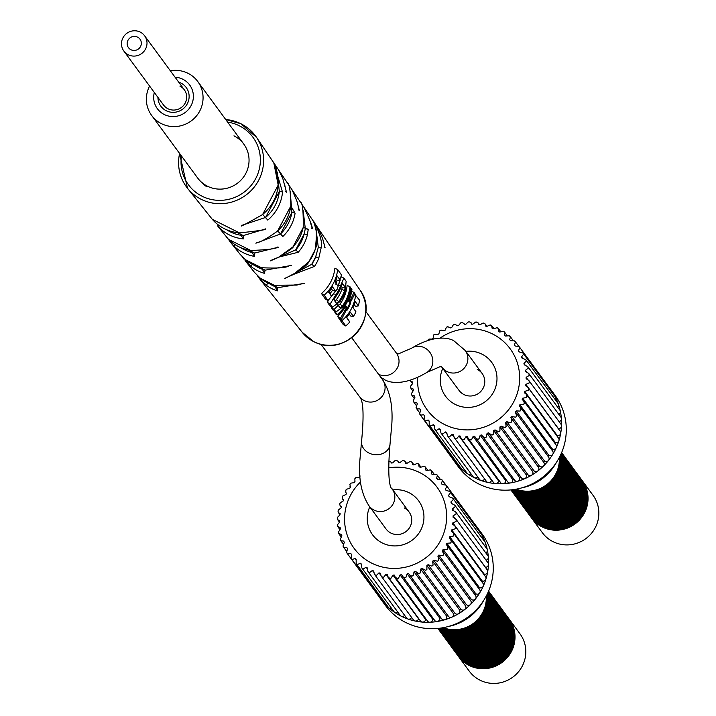 <?xml version="1.0" encoding="UTF-8"?>
<svg xmlns="http://www.w3.org/2000/svg" width="716" height="716" viewBox="0 0 716 716"><rect width="100%" height="100%" fill="white"/><g stroke="black" fill="none" stroke-linecap="round" stroke-linejoin="round"><path stroke-width="1.07" d="M149.608 86.072A28.622 27.843 -36.3 0 0 151.658 115.437A28.622 27.843 -36.3 0 0 161.44 123.662A28.622 27.843 -36.3 0 0 196.059 116.431A28.622 27.843 -36.3 0 0 197.777 81.526A28.622 27.843 -36.3 0 0 187.995 73.292A28.622 27.843 -36.3 0 0 170.363 70.812M154.316 92.48A20.039 19.493 -36.3 0 0 164.241 114.506A20.039 19.493 -36.3 0 0 191.074 105.637A20.039 19.493 -36.3 0 0 182.831 79.243A20.039 19.493 -36.3 0 0 175.071 77.221M178.705 82.152A15.743 15.313 143.7 0 1 187.315 103.757A15.743 15.313 143.7 0 1 157.941 97.412M179.904 86.081A12.879 12.53 143.7 0 1 183.538 105.485A12.879 12.53 143.7 0 1 163.552 105.046L123.859 51.06A12.879 12.53 -36.3 0 0 145.518 49.064A12.879 12.53 -36.3 0 0 144.623 35.8A12.879 12.53 -36.3 0 0 122.964 37.805A12.879 12.53 -36.3 0 0 123.859 51.06M140.506 46.558A7.16 6.963 143.7 0 1 128.477 47.668A7.16 6.963 143.7 0 1 127.976 40.302A7.16 6.963 143.7 0 1 140.005 39.192A7.16 6.963 143.7 0 1 140.506 46.558M202.189 182.714A14.311 13.926 -36.3 0 0 207.085 186.831M560.512 455.116A31.486 30.627 143.7 0 1 549.163 486.934A31.486 30.627 143.7 0 1 515.529 490.639A31.486 30.627 143.7 0 1 513.614 489.592M560.682 454.758A31.486 30.627 143.7 0 1 549.924 487.175A31.486 30.627 143.7 0 1 515.923 491.176A31.486 30.627 143.7 0 1 513.229 489.655M560.109 455.949A31.486 30.627 143.7 0 1 547.597 486.468A31.486 30.627 143.7 0 1 514.741 489.565A31.486 30.627 143.7 0 1 514.527 489.458M560.324 455.51A31.486 30.627 143.7 0 1 548.393 486.701A31.486 30.627 143.7 0 1 515.135 490.102A31.486 30.627 143.7 0 1 514.052 489.529M559.599 456.951A31.486 30.627 143.7 0 1 546.711 485.475A31.486 30.627 143.7 0 1 515.636 489.279M559.867 456.423A31.486 30.627 143.7 0 1 547.105 486.012A31.486 30.627 143.7 0 1 515.055 489.377M561.263 453.461A31.486 30.627 143.7 0 1 553.522 488.428A31.486 30.627 143.7 0 1 517.883 493.843A31.486 30.627 143.7 0 1 511.806 489.825M561.344 453.282A31.486 30.627 143.7 0 1 554.202 488.688A31.486 30.627 143.7 0 1 518.277 494.38A31.486 30.627 143.7 0 1 511.609 489.842M561.076 453.89A31.486 30.627 143.7 0 1 552.117 487.918A31.486 30.627 143.7 0 1 517.104 492.778A31.486 30.627 143.7 0 1 512.28 489.771M561.174 453.658A31.486 30.627 143.7 0 1 552.824 488.178A31.486 30.627 143.7 0 1 517.489 493.306A31.486 30.627 143.7 0 1 512.029 489.798M560.825 454.436A31.486 30.627 143.7 0 1 550.667 487.417A31.486 30.627 143.7 0 1 516.317 491.704A31.486 30.627 143.7 0 1 512.88 489.699M560.959 454.15A31.486 30.627 143.7 0 1 551.401 487.668A31.486 30.627 143.7 0 1 516.71 492.241A31.486 30.627 143.7 0 1 512.558 489.735M561.586 452.718A31.486 30.627 143.7 0 1 557.487 490.03A31.486 30.627 143.7 0 1 520.246 497.056A31.486 30.627 143.7 0 1 511.009 489.905M510.893 489.914A31.486 30.627 143.7 0 0 521.427 498.658A31.486 30.627 143.7 0 0 559.375 490.845A31.486 30.627 143.7 0 0 561.63 452.619A31.486 30.627 143.7 0 1 561.792 452.834A31.486 30.627 143.7 0 1 559.903 491.23A31.486 30.627 143.7 0 1 521.812 499.186A31.486 30.627 143.7 0 1 511.054 490.138A31.486 30.627 143.7 0 1 510.893 489.914A31.486 30.627 143.7 0 0 521.033 498.121A31.486 30.627 143.7 0 0 558.748 490.576A31.486 30.627 143.7 0 0 561.621 452.637A31.486 30.627 143.7 0 1 558.122 490.299A31.486 30.627 143.7 0 1 520.639 497.584A31.486 30.627 143.7 0 1 510.955 489.914M561.514 452.879A31.486 30.627 143.7 0 1 556.198 489.484A31.486 30.627 143.7 0 1 519.458 495.982A31.486 30.627 143.7 0 1 511.179 489.887M561.55 452.789A31.486 30.627 143.7 0 1 556.851 489.753A31.486 30.627 143.7 0 1 519.852 496.519A31.486 30.627 143.7 0 1 511.081 489.896M561.416 453.121A31.486 30.627 143.7 0 1 554.873 488.956A31.486 30.627 143.7 0 1 518.67 494.917A31.486 30.627 143.7 0 1 511.448 489.86M561.469 452.995A31.486 30.627 143.7 0 1 555.544 489.216A31.486 30.627 143.7 0 1 519.064 495.445A31.486 30.627 143.7 0 1 511.305 489.878M562.382 453.64A31.486 30.627 143.7 0 1 562.579 453.899A31.486 30.627 143.7 0 1 560.682 492.304A31.486 30.627 143.7 0 1 522.599 500.26A31.486 30.627 143.7 0 1 511.842 491.203A31.486 30.627 143.7 0 1 511.645 490.934M562.776 454.168A31.486 30.627 143.7 0 1 562.973 454.436A31.486 30.627 143.7 0 1 561.076 492.832A31.486 30.627 143.7 0 1 522.993 500.797A31.486 30.627 143.7 0 1 512.235 491.74A31.486 30.627 143.7 0 1 512.038 491.471M561.988 453.103A31.486 30.627 143.7 0 1 562.185 453.371A31.486 30.627 143.7 0 1 560.288 491.767A31.486 30.627 143.7 0 1 522.206 499.723A31.486 30.627 143.7 0 1 511.448 490.675A31.486 30.627 143.7 0 1 511.251 490.406M564.736 456.844A31.486 30.627 143.7 0 1 564.933 457.112A31.486 30.627 143.7 0 1 563.045 495.508A31.486 30.627 143.7 0 1 524.962 503.464A31.486 30.627 143.7 0 1 514.195 494.416A31.486 30.627 143.7 0 1 514.007 494.147M565.13 457.381A31.486 30.627 143.7 0 1 565.327 457.64A31.486 30.627 143.7 0 1 563.438 496.045A31.486 30.627 143.7 0 1 525.356 504.001A31.486 30.627 143.7 0 1 514.589 494.944A31.486 30.627 143.7 0 1 514.392 494.684M563.948 455.77A31.486 30.627 143.7 0 1 564.145 456.038A31.486 30.627 143.7 0 1 562.257 494.434A31.486 30.627 143.7 0 1 524.175 502.399A31.486 30.627 143.7 0 1 513.417 493.342A31.486 30.627 143.7 0 1 513.22 493.073M564.342 456.307A31.486 30.627 143.7 0 1 564.539 456.575A31.486 30.627 143.7 0 1 562.651 494.971A31.486 30.627 143.7 0 1 524.568 502.927A31.486 30.627 143.7 0 1 513.802 493.879A31.486 30.627 143.7 0 1 513.614 493.61M563.161 454.705A31.486 30.627 143.7 0 1 563.367 454.973A31.486 30.627 143.7 0 1 561.469 493.369A31.486 30.627 143.7 0 1 523.387 501.325A31.486 30.627 143.7 0 1 512.629 492.277A31.486 30.627 143.7 0 1 512.432 492.008M563.555 455.242A31.486 30.627 143.7 0 1 563.752 455.501A31.486 30.627 143.7 0 1 561.863 493.906A31.486 30.627 143.7 0 1 523.781 501.862A31.486 30.627 143.7 0 1 513.023 492.814A31.486 30.627 143.7 0 1 512.826 492.545M567.099 460.048A31.486 30.627 143.7 0 1 567.296 460.316A31.486 30.627 143.7 0 1 565.398 498.712A31.486 30.627 143.7 0 1 527.316 506.668A31.486 30.627 143.7 0 1 516.558 497.62A31.486 30.627 143.7 0 1 516.361 497.352M567.484 460.585A31.486 30.627 143.7 0 1 567.69 460.853A31.486 30.627 143.7 0 1 565.792 499.249A31.486 30.627 143.7 0 1 527.71 507.205A31.486 30.627 143.7 0 1 516.952 498.157A31.486 30.627 143.7 0 1 516.755 497.888M566.311 458.983A31.486 30.627 143.7 0 1 566.508 459.242A31.486 30.627 143.7 0 1 564.611 497.647A31.486 30.627 143.7 0 1 526.529 505.603A31.486 30.627 143.7 0 1 515.771 496.555A31.486 30.627 143.7 0 1 515.574 496.286M566.705 459.511A31.486 30.627 143.7 0 1 566.902 459.779A31.486 30.627 143.7 0 1 565.005 498.175A31.486 30.627 143.7 0 1 526.922 506.14A31.486 30.627 143.7 0 1 516.164 497.083A31.486 30.627 143.7 0 1 515.967 496.815M565.524 457.909A31.486 30.627 143.7 0 1 565.721 458.177A31.486 30.627 143.7 0 1 563.832 496.573A31.486 30.627 143.7 0 1 525.75 504.538A31.486 30.627 143.7 0 1 514.983 495.481A31.486 30.627 143.7 0 1 514.786 495.212M565.917 458.446A31.486 30.627 143.7 0 1 566.114 458.714A31.486 30.627 143.7 0 1 564.226 497.11A31.486 30.627 143.7 0 1 526.135 505.066A31.486 30.627 143.7 0 1 515.377 496.018A31.486 30.627 143.7 0 1 515.18 495.749M569.453 463.252A31.486 30.627 143.7 0 1 569.65 463.52A31.486 30.627 143.7 0 1 567.761 501.916A31.486 30.627 143.7 0 1 529.679 509.882A31.486 30.627 143.7 0 1 518.912 500.824A31.486 30.627 143.7 0 1 518.715 500.556M569.847 463.789A31.486 30.627 143.7 0 1 570.043 464.058A31.486 30.627 143.7 0 1 568.155 502.453A31.486 30.627 143.7 0 1 530.073 510.41A31.486 30.627 143.7 0 1 519.306 501.361A31.486 30.627 143.7 0 1 519.109 501.093M568.665 462.187A31.486 30.627 143.7 0 1 568.862 462.455A31.486 30.627 143.7 0 1 566.974 500.851A31.486 30.627 143.7 0 1 528.891 508.808A31.486 30.627 143.7 0 1 518.124 499.759A31.486 30.627 143.7 0 1 517.937 499.491M569.059 462.724A31.486 30.627 143.7 0 1 569.256 462.983A31.486 30.627 143.7 0 1 567.367 501.388A31.486 30.627 143.7 0 1 529.285 509.345A31.486 30.627 143.7 0 1 518.518 500.296A31.486 30.627 143.7 0 1 518.33 500.028M567.878 461.122A31.486 30.627 143.7 0 1 568.074 461.381A31.486 30.627 143.7 0 1 566.186 499.786A31.486 30.627 143.7 0 1 528.104 507.742A31.486 30.627 143.7 0 1 517.346 498.694A31.486 30.627 143.7 0 1 517.149 498.425M568.271 461.65A31.486 30.627 143.7 0 1 568.468 461.918A31.486 30.627 143.7 0 1 566.58 500.314A31.486 30.627 143.7 0 1 528.498 508.279A31.486 30.627 143.7 0 1 517.731 499.222A31.486 30.627 143.7 0 1 517.543 498.954M571.807 466.465A31.486 30.627 143.7 0 1 572.012 466.725A31.486 30.627 143.7 0 1 570.115 505.129A31.486 30.627 143.7 0 1 532.033 513.086A31.486 30.627 143.7 0 1 521.275 504.037A31.486 30.627 143.7 0 1 521.078 503.769M572.2 466.993A31.486 30.627 143.7 0 1 572.397 467.262A31.486 30.627 143.7 0 1 570.509 505.657A31.486 30.627 143.7 0 1 532.427 513.623A31.486 30.627 143.7 0 1 521.669 504.565A31.486 30.627 143.7 0 1 521.472 504.297M571.028 465.391A31.486 30.627 143.7 0 1 571.225 465.66A31.486 30.627 143.7 0 1 569.327 504.055A31.486 30.627 143.7 0 1 531.245 512.021A31.486 30.627 143.7 0 1 520.487 502.963A31.486 30.627 143.7 0 1 520.29 502.695M571.422 465.928A31.486 30.627 143.7 0 1 571.619 466.197A31.486 30.627 143.7 0 1 569.721 504.592A31.486 30.627 143.7 0 1 531.639 512.549A31.486 30.627 143.7 0 1 520.881 503.5A31.486 30.627 143.7 0 1 520.684 503.232M570.24 464.326A31.486 30.627 143.7 0 1 570.437 464.595A31.486 30.627 143.7 0 1 568.549 502.99A31.486 30.627 143.7 0 1 530.458 510.947A31.486 30.627 143.7 0 1 519.7 501.898A31.486 30.627 143.7 0 1 519.503 501.63M570.634 464.863A31.486 30.627 143.7 0 1 570.831 465.123A31.486 30.627 143.7 0 1 568.934 503.527A31.486 30.627 143.7 0 1 530.851 511.484A31.486 30.627 143.7 0 1 520.093 502.435A31.486 30.627 143.7 0 1 519.897 502.167M574.169 469.669A31.486 30.627 143.7 0 1 574.366 469.938A31.486 30.627 143.7 0 1 572.478 508.333A31.486 30.627 143.7 0 1 534.396 516.29A31.486 30.627 143.7 0 1 523.629 507.241A31.486 30.627 143.7 0 1 523.432 506.973M574.563 470.206A31.486 30.627 143.7 0 1 574.76 470.466A31.486 30.627 143.7 0 1 572.872 508.87A31.486 30.627 143.7 0 1 534.78 516.827A31.486 30.627 143.7 0 1 524.023 507.778A31.486 30.627 143.7 0 1 523.826 507.51M573.382 468.604A31.486 30.627 143.7 0 1 573.579 468.864A31.486 30.627 143.7 0 1 571.69 507.268A31.486 30.627 143.7 0 1 533.608 515.225A31.486 30.627 143.7 0 1 522.841 506.176A31.486 30.627 143.7 0 1 522.653 505.908M573.776 469.132A31.486 30.627 143.7 0 1 573.972 469.401A31.486 30.627 143.7 0 1 572.084 507.796A31.486 30.627 143.7 0 1 534.002 515.762A31.486 30.627 143.7 0 1 523.235 506.704A31.486 30.627 143.7 0 1 523.038 506.436M572.594 467.53A31.486 30.627 143.7 0 1 572.791 467.799A31.486 30.627 143.7 0 1 570.903 506.194A31.486 30.627 143.7 0 1 532.82 514.151A31.486 30.627 143.7 0 1 522.053 505.102A31.486 30.627 143.7 0 1 521.866 504.834M572.988 468.067A31.486 30.627 143.7 0 1 573.185 468.336A31.486 30.627 143.7 0 1 571.296 506.731A31.486 30.627 143.7 0 1 533.214 514.688A31.486 30.627 143.7 0 1 522.447 505.639A31.486 30.627 143.7 0 1 522.259 505.371M576.523 472.873A31.486 30.627 143.7 0 1 576.72 473.142A31.486 30.627 143.7 0 1 574.832 511.537A31.486 30.627 143.7 0 1 536.749 519.503A31.486 30.627 143.7 0 1 525.992 510.445A31.486 30.627 143.7 0 1 525.795 510.177M576.917 473.41A31.486 30.627 143.7 0 1 577.114 473.679A31.486 30.627 143.7 0 1 575.225 512.074A31.486 30.627 143.7 0 1 537.143 520.031A31.486 30.627 143.7 0 1 526.376 510.982A31.486 30.627 143.7 0 1 526.188 510.714M575.745 471.808A31.486 30.627 143.7 0 1 575.941 472.077A31.486 30.627 143.7 0 1 574.044 510.472A31.486 30.627 143.7 0 1 535.962 518.429A31.486 30.627 143.7 0 1 525.204 509.38A31.486 30.627 143.7 0 1 525.007 509.112M576.129 472.345A31.486 30.627 143.7 0 1 576.335 472.605A31.486 30.627 143.7 0 1 574.438 511.009A31.486 30.627 143.7 0 1 536.356 518.966A31.486 30.627 143.7 0 1 525.598 509.917A31.486 30.627 143.7 0 1 525.401 509.649M574.957 470.734A31.486 30.627 143.7 0 1 575.154 471.003A31.486 30.627 143.7 0 1 573.256 509.398A31.486 30.627 143.7 0 1 535.174 517.364A31.486 30.627 143.7 0 1 524.416 508.306A31.486 30.627 143.7 0 1 524.219 508.038M575.351 471.271A31.486 30.627 143.7 0 1 575.548 471.54A31.486 30.627 143.7 0 1 573.65 509.935A31.486 30.627 143.7 0 1 535.568 517.892A31.486 30.627 143.7 0 1 524.81 508.843A31.486 30.627 143.7 0 1 524.613 508.575M578.886 476.086A31.486 30.627 143.7 0 1 579.083 476.346A31.486 30.627 143.7 0 1 577.194 514.75A31.486 30.627 143.7 0 1 539.103 522.707A31.486 30.627 143.7 0 1 528.345 513.658A31.486 30.627 143.7 0 1 528.148 513.39M579.28 476.614A31.486 30.627 143.7 0 1 579.477 476.883A31.486 30.627 143.7 0 1 577.579 515.278A31.486 30.627 143.7 0 1 539.497 523.244A31.486 30.627 143.7 0 1 528.739 514.186A31.486 30.627 143.7 0 1 528.542 513.918M578.098 475.012A31.486 30.627 143.7 0 1 578.295 475.281A31.486 30.627 143.7 0 1 576.407 513.676A31.486 30.627 143.7 0 1 538.325 521.633A31.486 30.627 143.7 0 1 527.558 512.584A31.486 30.627 143.7 0 1 527.361 512.316M578.492 475.549A31.486 30.627 143.7 0 1 578.689 475.818A31.486 30.627 143.7 0 1 576.801 514.213A31.486 30.627 143.7 0 1 538.718 522.17A31.486 30.627 143.7 0 1 527.952 513.121A31.486 30.627 143.7 0 1 527.755 512.853M577.311 473.947A31.486 30.627 143.7 0 1 577.508 474.207A31.486 30.627 143.7 0 1 575.619 512.611A31.486 30.627 143.7 0 1 537.537 520.568A31.486 30.627 143.7 0 1 526.77 511.519A31.486 30.627 143.7 0 1 526.582 511.251M577.705 474.475A31.486 30.627 143.7 0 1 577.902 474.744A31.486 30.627 143.7 0 1 576.013 513.148A31.486 30.627 143.7 0 1 537.931 521.105A31.486 30.627 143.7 0 1 527.164 512.047A31.486 30.627 143.7 0 1 526.967 511.779M582.027 480.355A31.486 30.627 143.7 0 1 582.224 480.624L593.036 495.32A31.486 30.627 143.7 0 1 591.139 533.724A31.486 30.627 143.7 0 1 553.056 541.681A31.486 30.627 -36.3 0 1 542.298 532.623L531.487 517.928A31.486 30.627 143.7 0 1 531.29 517.659M582.224 480.624A31.486 30.627 143.7 0 1 580.336 519.019A31.486 30.627 143.7 0 1 542.254 526.985A31.486 30.627 143.7 0 1 531.487 517.928M581.24 479.29A31.486 30.627 143.7 0 1 581.437 479.559A31.486 30.627 143.7 0 1 579.548 517.954A31.486 30.627 143.7 0 1 541.466 525.911A31.486 30.627 143.7 0 1 530.699 516.862A31.486 30.627 143.7 0 1 530.511 516.594M581.634 479.827A31.486 30.627 143.7 0 1 581.831 480.087A31.486 30.627 143.7 0 1 579.942 518.491A31.486 30.627 143.7 0 1 541.86 526.448A31.486 30.627 143.7 0 1 531.093 517.399A31.486 30.627 143.7 0 1 530.905 517.131M580.452 478.216A31.486 30.627 143.7 0 1 580.658 478.485A31.486 30.627 143.7 0 1 578.761 516.889A31.486 30.627 143.7 0 1 540.678 524.846A31.486 30.627 143.7 0 1 529.921 515.788A31.486 30.627 143.7 0 1 529.724 515.52M580.846 478.753A31.486 30.627 143.7 0 1 581.043 479.022A31.486 30.627 143.7 0 1 579.154 517.417A31.486 30.627 143.7 0 1 541.072 525.374A31.486 30.627 143.7 0 1 530.314 516.326A31.486 30.627 143.7 0 1 530.117 516.057M579.674 477.151A31.486 30.627 143.7 0 1 579.87 477.42A31.486 30.627 143.7 0 1 577.973 515.815A31.486 30.627 143.7 0 1 539.891 523.772A31.486 30.627 143.7 0 1 529.133 514.723A31.486 30.627 143.7 0 1 528.936 514.455M580.067 477.688A31.486 30.627 143.7 0 1 580.264 477.948A31.486 30.627 143.7 0 1 578.367 516.352A31.486 30.627 143.7 0 1 540.285 524.309A31.486 30.627 143.7 0 1 529.527 515.26A31.486 30.627 143.7 0 1 529.33 514.992M559.303 457.524A31.486 30.627 143.7 0 1 516.281 489.162M477.241 369.366A14.311 13.926 143.7 0 1 481.268 390.936A14.311 13.926 143.7 0 1 459.072 390.444L441.53 366.789L440.036 366.708L426.951 372.356A14.311 13.237 57.6 0 0 432.759 359.799A14.311 13.237 57.6 0 0 424.463 347.743A14.311 13.237 57.6 0 0 411.602 348.2C436.993 332.833 451.823 339.026 454.32 341.183L465.23 350.5A14.311 13.926 143.7 0 1 447.061 371.577A14.311 13.926 143.7 0 1 442.166 367.46M465.883 351.386A28.622 27.843 143.7 0 1 481.913 354.107A28.622 27.843 143.7 0 1 493.691 391.804A28.622 27.843 143.7 0 1 455.358 404.477A28.622 27.843 143.7 0 1 442.819 368.337M440.134 338.059A51.525 50.12 143.7 0 1 502.775 340.789A51.525 50.12 143.7 0 1 513.73 401.81A51.525 50.12 143.7 0 1 454.803 428.356A51.525 50.12 143.7 0 1 417.697 377.511M410.411 380.447A60.001 58.363 143.7 0 1 410.42 380.411A2.864 2.783 -36.3 0 0 410.411 380.447L410.796 381.306L412.72 381.995A57.253 55.696 143.7 0 0 412.747 383.436L410.501 386.246A2.864 2.783 -36.3 0 0 410.635 387.839A60.001 58.363 143.7 0 1 410.501 386.246M411.449 393.558A2.864 2.783 -36.3 0 0 411.781 395.116A60.001 58.363 143.7 0 1 411.449 393.558L413.392 390.453A57.253 55.696 143.7 0 1 413.186 389.03L410.635 387.839L412.747 390.864M413.32 400.674A2.864 2.783 -36.3 0 0 413.839 402.177L413.848 402.177A60.001 58.363 143.7 0 1 413.32 400.674L414.922 397.308A57.253 55.696 143.7 0 1 414.537 395.921L411.781 395.116L414.009 398.185M416.247 405.444L413.848 402.177L416.757 402.571A57.253 55.696 143.7 0 0 417.312 403.896L416.077 407.476A2.864 2.783 -36.3 0 0 416.793 408.899A60.001 58.363 143.7 0 1 416.077 407.476M416.793 408.899L419.8 408.881A57.253 55.696 143.7 0 0 420.525 410.107L419.683 413.857A2.864 2.783 -36.3 0 0 420.569 415.173A60.001 58.363 143.7 0 1 419.683 413.857M420.569 415.173L423.63 414.725L424.49 415.889M424.087 419.728A2.864 2.783 -36.3 0 0 425.134 420.918A60.001 58.363 143.7 0 1 424.087 419.728L424.507 415.862A57.253 55.696 143.7 0 1 423.63 414.725M425.134 420.918L428.186 420.041L429.081 421.259M429.206 424.973A2.864 2.783 -36.3 0 0 430.397 426.02A60.001 58.363 143.7 0 1 429.206 424.973L429.197 421.053A57.253 55.696 143.7 0 1 428.186 420.041M430.397 426.02L433.386 424.722L434.361 426.038M429.323 425.152L461.552 468.98A2.864 2.783 -36.3 0 0 461.945 469.419A60.117 58.479 -36.3 0 0 467.781 473.903A2.864 2.783 -36.3 0 1 467.101 473.258L434.872 429.421L434.523 425.599A57.253 55.696 143.7 0 1 433.386 424.722M436.286 430.423A60.001 58.363 143.7 0 1 434.961 429.537A2.864 2.783 -36.3 0 0 436.286 430.423L439.159 428.714L440.242 430.173M549.074 387.293A60.117 58.479 143.7 0 1 550.47 389.11A60.117 58.479 143.7 0 1 551.821 391.025A60.117 58.479 143.7 0 1 555.518 397.371A60.117 58.479 143.7 0 1 558.382 404.146A60.117 58.479 143.7 0 1 560.351 411.252A60.117 58.479 143.7 0 1 561.398 418.565A60.117 58.479 143.7 0 1 561.514 425.975A60.117 58.479 143.7 0 1 560.691 433.368A60.117 58.479 143.7 0 1 558.945 440.617A60.117 58.479 143.7 0 1 556.296 447.616A60.117 58.479 143.7 0 1 552.797 454.266A60.117 58.479 143.7 0 1 548.492 460.442A60.117 58.479 143.7 0 1 543.453 466.053A60.117 58.479 143.7 0 1 537.77 471.012A60.117 58.479 143.7 0 1 531.514 475.245A60.117 58.479 143.7 0 1 524.801 478.673A60.117 58.479 143.7 0 1 517.722 481.259A60.117 58.479 143.7 0 1 510.401 482.951A60.117 58.479 143.7 0 1 502.945 483.721A60.117 58.479 143.7 0 1 495.481 483.568A60.117 58.479 143.7 0 1 488.115 482.486A60.117 58.479 143.7 0 1 480.964 480.49A60.117 58.479 143.7 0 1 474.153 477.608A2.864 2.783 -36.3 0 1 473.178 476.784L440.922 432.929L440.403 429.43A57.253 55.696 143.7 0 1 439.159 428.714M442.694 434.039A60.001 58.363 143.7 0 1 441.271 433.323A2.864 2.783 -36.3 0 0 442.694 434.039L445.415 431.936L446.668 433.636M484.58 478.861A2.864 2.783 -36.3 0 1 479.666 479.523L447.393 435.632L446.739 432.491A57.253 55.696 143.7 0 1 445.415 431.936M447.393 435.632L448.028 436.286A2.864 2.783 -36.3 0 0 449.541 436.814A60.001 58.363 143.7 0 1 448.028 436.286M449.541 436.814L452.038 434.344L453.658 436.545M454.168 437.494L455.125 438.38A2.864 2.783 -36.3 0 0 456.701 438.711L458.938 435.901L491.543 480.248A2.864 2.783 -36.3 0 1 486.468 481.429L454.168 437.494L453.425 434.728A57.253 55.696 143.7 0 1 452.038 434.344M456.701 438.711A60.001 58.363 143.7 0 1 455.125 438.38M461.149 438.487L462.464 439.561A2.864 2.783 -36.3 0 0 464.066 439.696L466.009 436.581L498.613 480.928A2.864 2.783 -36.3 0 1 493.485 482.459L461.149 438.487L460.37 436.116A57.253 55.696 143.7 0 1 458.938 435.901M464.066 439.696A60.001 58.363 143.7 0 1 462.464 439.561M468.219 438.586L469.911 439.812A2.864 2.783 -36.3 0 0 471.531 439.749L473.133 436.384L505.738 480.731A2.864 2.783 -36.3 0 1 500.6 482.611L468.219 438.586L467.458 436.617A57.253 55.696 143.7 0 1 466.009 436.581M471.531 439.749A60.001 58.363 143.7 0 1 469.911 439.812M475.281 437.789L477.357 439.141A2.864 2.783 -36.3 0 0 478.959 438.881L480.194 435.292L512.799 479.639A2.864 2.783 -36.3 0 1 507.698 481.877L474.583 436.232A57.253 55.696 143.7 0 1 473.133 436.384M478.959 438.881A60.001 58.363 143.7 0 1 477.357 439.141M482.208 436.116L484.687 437.557A2.864 2.783 -36.3 0 0 486.245 437.091L487.086 433.341L519.691 477.688A2.864 2.783 -36.3 0 1 514.67 480.266L481.617 434.97A57.253 55.696 143.7 0 1 480.194 435.292M486.245 437.091A60.001 58.363 143.7 0 1 484.687 437.557M521.069 477.187A2.864 2.783 -36.3 0 0 521.409 477.805L488.464 432.84A57.253 55.696 143.7 0 1 487.086 433.341M488.464 432.84L491.785 435.068A2.864 2.783 -36.3 0 0 493.279 434.415A60.001 58.363 143.7 0 1 491.785 435.068M493.279 434.415L493.7 430.558L526.305 474.905A57.253 55.696 143.7 0 0 527.594 474.243M527.611 474.234A2.864 2.783 -36.3 0 0 527.808 474.529L495.007 429.886A57.253 55.696 143.7 0 1 493.7 430.558M495.007 429.886L498.533 431.73A2.864 2.783 -36.3 0 0 499.938 430.907A60.001 58.363 143.7 0 1 498.533 431.73M499.938 430.907L499.929 426.978L532.543 471.325A57.253 55.696 143.7 0 0 533.76 470.502L533.76 470.502A2.864 2.783 -36.3 0 0 537.77 471.012A2.864 2.783 -36.3 0 0 538.289 467.011L505.881 422.923M504.825 427.595A2.864 2.783 -36.3 0 0 506.123 426.602A60.001 58.363 143.7 0 1 504.825 427.595L501.146 426.154L533.76 470.502L501.155 426.163A57.253 55.696 143.7 0 1 499.929 426.978M506.123 426.602L505.684 422.664L538.369 467.109M510.571 422.717A2.864 2.783 -36.3 0 0 511.734 421.572A60.001 58.363 143.7 0 1 510.571 422.717L506.794 421.697A57.253 55.696 143.7 0 1 505.684 422.664M511.734 421.572L511.251 418.135L543.793 462.384A2.864 2.783 -36.3 0 0 543.471 462.026M515.672 417.177A2.864 2.783 -36.3 0 0 516.683 415.906A60.001 58.363 143.7 0 1 515.672 417.177L511.842 416.587A57.253 55.696 143.7 0 1 510.866 417.679M516.683 415.906L515.386 412.112A57.253 55.696 143.7 0 0 516.227 410.912L520.049 411.074A2.864 2.783 -36.3 0 0 520.89 409.686A60.001 58.363 143.7 0 1 520.049 411.074M520.89 409.686L520.237 407.037L519.19 406.044A57.253 55.696 143.7 0 0 519.539 405.399A57.253 55.696 143.7 0 0 519.87 404.746L552.483 449.093A57.253 55.696 143.7 0 1 551.929 450.14M516.227 410.912L548.832 455.251A57.253 55.696 143.7 0 1 548.071 456.352M511.842 416.587L544.446 460.934A57.253 55.696 143.7 0 1 543.498 461.99M506.794 421.697L539.399 466.044A57.253 55.696 143.7 0 1 538.298 467.002M520.98 477.223A57.253 55.696 143.7 0 1 519.691 477.688M514.007 479.362A57.253 55.696 143.7 0 1 512.799 479.639M506.776 480.624A57.253 55.696 143.7 0 1 505.738 480.731M499.374 480.955A57.253 55.696 143.7 0 1 498.613 480.928M500.609 331.454L498.354 328.465L498.461 331.32A57.253 55.696 143.7 0 1 499.696 332.036L503.348 331.365A60.001 58.363 -36.3 0 1 504.664 332.251A2.864 2.783 -36.3 0 0 503.348 331.365M507 335.428L504.664 332.251L504.332 335.151A57.253 55.696 143.7 0 1 505.469 336.028L509.228 335.768A60.001 58.363 -36.3 0 1 510.427 336.815A2.864 2.783 -36.3 0 0 509.228 335.768M510.427 336.815L509.667 339.697A57.253 55.696 143.7 0 1 510.678 340.709L514.491 340.87A60.001 58.363 -36.3 0 1 515.547 342.06A2.864 2.783 -36.3 0 0 514.491 340.87M515.547 342.06L514.357 344.888A57.253 55.696 143.7 0 1 515.225 346.016L519.055 346.616A60.001 58.363 -36.3 0 1 519.941 347.931A2.864 2.783 -36.3 0 0 519.055 346.616M522.492 358.134L521.552 356.854L523.548 354.313A60.001 58.363 -36.3 0 0 522.832 352.89L519.055 351.869A57.253 55.696 143.7 0 0 518.339 350.634L519.216 351.833M521.552 356.854A57.253 55.696 143.7 0 1 522.107 358.17L525.777 359.611A60.001 58.363 -36.3 0 1 526.305 361.115A2.864 2.783 -36.3 0 0 525.786 359.611L558.006 403.43A2.864 2.783 -36.3 0 1 557.63 407.135M526.645 371.899L525.472 370.297L528.175 368.23A60.001 58.363 -36.3 0 0 527.844 366.673L524.327 364.829A57.253 55.696 143.7 0 0 523.942 363.442L524.971 364.847M525.472 370.297A57.253 55.696 143.7 0 1 525.678 371.72L528.614 373.287L560.879 417.16A2.864 2.783 -36.3 0 1 559.071 421.608M558.462 428.884A57.253 55.696 143.7 0 0 558.48 428.723L525.866 384.376L529.133 382.944A60.001 58.363 -36.3 0 0 529.213 381.342L528.694 380.303L526.135 378.755A57.253 55.696 143.7 0 0 526.117 377.314L527.558 379.283M525.866 384.376A57.253 55.696 143.7 0 1 525.705 385.817L527.88 387.293L528.489 388.725A60.001 58.363 -36.3 0 1 528.211 390.31A2.864 2.783 -36.3 0 0 528.489 388.725M554.998 443.446A57.253 55.696 143.7 0 0 555.33 442.551L522.725 398.203L526.367 397.532A60.001 58.363 -36.3 0 0 526.842 395.993L526.179 394.158L524.389 392.789A57.253 55.696 143.7 0 0 524.73 391.375L557.334 435.722A57.253 55.696 143.7 0 1 557.191 436.339M522.725 398.203A57.253 55.696 143.7 0 1 522.206 399.564L523.62 400.772L524.3 403.01A60.001 58.363 -36.3 0 1 523.629 404.486A2.864 2.783 -36.3 0 0 524.3 403.01M493.888 328.393L491.597 325.503L492.125 328.259A57.253 55.696 143.7 0 1 493.449 328.814L496.931 327.749A60.001 58.363 -36.3 0 1 498.354 328.465A2.864 2.783 -36.3 0 0 496.931 327.749M429.054 339.071A2.864 2.783 -36.3 0 0 427.9 340.216L427.891 340.234A60.001 58.363 -36.3 0 1 429.054 339.071L432.07 339.053A57.253 55.696 143.7 0 1 433.18 338.086L433.511 335.186A60.001 58.363 -36.3 0 1 434.8 334.193A2.864 2.783 -36.3 0 0 433.511 335.186M434.8 334.193L437.709 334.596A57.253 55.696 143.7 0 1 438.926 333.772L439.696 330.882A60.001 58.363 -36.3 0 1 441.092 330.058A2.864 2.783 -36.3 0 0 439.696 330.882M443.875 330.855L443.857 330.864A57.253 55.696 143.7 0 1 445.164 330.192L446.345 327.373A60.001 58.363 -36.3 0 1 447.84 326.72A2.864 2.783 -36.3 0 0 446.345 327.373M450.489 327.874L450.158 327.427L450.4 327.91A57.253 55.696 143.7 0 1 451.778 327.409L453.38 324.697A60.001 58.363 -36.3 0 1 454.937 324.232A2.864 2.783 -36.3 0 0 453.38 324.697M457.461 325.726L456.942 325.028L457.247 325.78A57.253 55.696 143.7 0 1 458.67 325.449L460.665 322.907A60.001 58.363 -36.3 0 1 462.267 322.647A2.864 2.783 -36.3 0 0 460.665 322.907M464.693 324.473L463.959 323.48L464.281 324.518A57.253 55.696 143.7 0 1 465.731 324.366L468.103 322.039A60.001 58.363 -36.3 0 1 469.714 321.976A2.864 2.783 -36.3 0 0 468.103 322.039M472.095 324.142L471.101 322.8L471.397 324.133A57.253 55.696 143.7 0 1 472.855 324.16L475.558 322.093A60.001 58.363 -36.3 0 1 477.16 322.227A2.864 2.783 -36.3 0 0 475.558 322.093M479.568 324.796L478.252 323.005L478.485 324.634A57.253 55.696 143.7 0 1 479.917 324.849L482.924 323.077A60.001 58.363 -36.3 0 1 484.499 323.417A2.864 2.783 -36.3 0 0 482.924 323.077M486.916 326.272L485.305 324.08L485.43 326.013A57.253 55.696 143.7 0 1 486.826 326.406L490.084 324.975A60.001 58.363 -36.3 0 1 491.597 325.503A2.864 2.783 -36.3 0 0 490.084 324.975M485.305 324.08L484.499 323.417M478.252 323.005L477.16 322.227M471.101 322.8L469.714 321.976M463.959 323.48L462.267 322.647M457.247 325.78L454.937 324.232M450.4 327.91L447.84 326.72M443.857 330.864L441.092 330.058M519.87 404.746L523.629 404.486M524.73 391.375L528.211 390.31M526.117 377.314L529.124 375.542A60.001 58.363 -36.3 0 0 528.999 373.958A2.864 2.783 -36.3 0 1 529.124 375.542M528.175 368.23A2.864 2.783 -36.3 0 0 527.844 366.673L559.876 410.196A2.864 2.783 -36.3 0 1 558.829 414.376M523.942 363.442L526.305 361.115M518.339 350.634L519.941 347.931M523.548 354.313A2.864 2.783 -36.3 0 0 522.832 352.89M529.133 382.944A2.864 2.783 -36.3 0 0 529.213 381.342M526.367 397.532A2.864 2.783 -36.3 0 0 526.842 395.993M552.269 392.878A2.864 2.783 -36.3 0 0 551.759 390.936L519.53 347.117M555.455 399.967A2.864 2.783 -36.3 0 0 555.276 396.977L523.056 353.158M558.48 428.723A2.864 2.783 -36.3 0 0 560.986 424.221L528.694 380.303M557.334 435.722A2.864 2.783 -36.3 0 0 560.207 431.256L527.88 387.293M555.33 442.551A2.864 2.783 -36.3 0 0 558.534 438.165L526.179 394.158M552.483 449.093A2.864 2.783 -36.3 0 0 556.019 444.833L523.62 400.772M548.832 455.251A2.864 2.783 -36.3 0 0 552.68 451.161L520.237 407.037M544.446 460.934A2.864 2.783 -36.3 0 0 548.581 457.041L516.093 412.855M539.399 466.044A2.864 2.783 -36.3 0 0 543.453 466.053A2.864 2.783 -36.3 0 0 543.793 462.384M527.808 474.529A2.864 2.783 -36.3 0 0 531.514 475.245A2.864 2.783 -36.3 0 0 532.543 471.325M521.409 477.805A2.864 2.783 -36.3 0 0 526.305 474.905M471.003 473.84A2.864 2.783 -36.3 0 1 467.781 473.903A60.117 58.479 -36.3 0 0 474.153 477.608A2.864 2.783 -36.3 0 0 477.67 476.82M424.373 420.211L456.593 464.04A2.864 2.783 -36.3 0 0 456.745 464.228A60.117 58.479 -36.3 0 0 461.945 469.419A2.864 2.783 -36.3 0 0 464.675 469.956M452.288 458.455A60.117 58.479 -36.3 0 0 453.604 460.334A60.117 58.479 -36.3 0 0 456.745 464.228A2.864 2.783 -36.3 0 0 458.732 465.149M452.252 458.41A2.864 2.783 -36.3 0 0 453.004 459.153M550.47 389.11L555.186 395.527A60.117 58.479 143.7 0 1 551.571 468.828A60.117 58.479 143.7 0 1 478.87 484.025A60.117 58.479 -36.3 0 1 458.321 466.743L453.604 460.334M556.547 462.196A50.093 48.733 143.7 0 1 521.552 487.927M487.48 593.636A31.486 30.627 143.7 0 1 476.131 625.462A31.486 30.627 143.7 0 1 442.497 629.158A31.486 30.627 143.7 0 1 440.582 628.12M487.641 593.278A31.486 30.627 143.7 0 1 476.892 625.695A31.486 30.627 143.7 0 1 442.891 629.695A31.486 30.627 143.7 0 1 440.197 628.174M487.077 594.468A31.486 30.627 143.7 0 1 474.556 624.987A31.486 30.627 143.7 0 1 441.709 628.093A31.486 30.627 143.7 0 1 441.495 627.986M487.292 594.029A31.486 30.627 143.7 0 1 475.352 625.22A31.486 30.627 143.7 0 1 442.103 628.621A31.486 30.627 143.7 0 1 441.011 628.057M486.567 595.47A31.486 30.627 143.7 0 1 473.679 623.994A31.486 30.627 143.7 0 1 442.604 627.798M486.835 594.942A31.486 30.627 143.7 0 1 474.064 624.531A31.486 30.627 143.7 0 1 442.023 627.896M488.231 591.98A31.486 30.627 143.7 0 1 480.481 626.956A31.486 30.627 143.7 0 1 444.851 632.362A31.486 30.627 143.7 0 1 438.774 628.344M488.312 591.801A31.486 30.627 143.7 0 1 481.17 627.216A31.486 30.627 143.7 0 1 445.245 632.899A31.486 30.627 143.7 0 1 438.577 628.362M488.043 592.409A31.486 30.627 143.7 0 1 479.085 626.437A31.486 30.627 143.7 0 1 444.063 631.297A31.486 30.627 143.7 0 1 439.248 628.29M488.142 592.186A31.486 30.627 143.7 0 1 479.792 626.697A31.486 30.627 143.7 0 1 444.457 631.834A31.486 30.627 143.7 0 1 438.998 628.317M487.793 592.955A31.486 30.627 143.7 0 1 477.635 625.945A31.486 30.627 143.7 0 1 443.285 630.232A31.486 30.627 143.7 0 1 439.839 628.218M487.927 592.669A31.486 30.627 143.7 0 1 478.369 626.187A31.486 30.627 143.7 0 1 443.669 630.76A31.486 30.627 143.7 0 1 439.526 628.254M488.554 591.237A31.486 30.627 143.7 0 1 484.455 628.55A31.486 30.627 143.7 0 1 447.214 635.575A31.486 30.627 143.7 0 1 437.977 628.424M488.572 591.192A31.486 30.627 143.7 0 1 485.09 628.818A31.486 30.627 143.7 0 1 447.607 636.103A31.486 30.627 143.7 0 1 437.915 628.433M488.482 591.398A31.486 30.627 143.7 0 1 483.166 628.004A31.486 30.627 143.7 0 1 446.426 634.501A31.486 30.627 143.7 0 1 438.147 628.406M488.518 591.309A31.486 30.627 143.7 0 1 483.819 628.281A31.486 30.627 143.7 0 1 446.82 635.038A31.486 30.627 143.7 0 1 438.049 628.424M488.375 591.649A31.486 30.627 143.7 0 1 481.841 627.476A31.486 30.627 143.7 0 1 445.638 633.436A31.486 30.627 143.7 0 1 438.416 628.38M488.437 591.514A31.486 30.627 143.7 0 1 482.512 627.744A31.486 30.627 143.7 0 1 446.032 633.973A31.486 30.627 143.7 0 1 438.273 628.397M489.341 592.159A31.486 30.627 143.7 0 1 489.547 592.418A31.486 30.627 143.7 0 1 487.65 630.823A31.486 30.627 143.7 0 1 449.567 638.779A31.486 30.627 143.7 0 1 438.81 629.731A31.486 30.627 143.7 0 1 438.613 629.462M489.735 592.687A31.486 30.627 143.7 0 1 489.932 592.955A31.486 30.627 143.7 0 1 488.043 631.351A31.486 30.627 143.7 0 1 449.961 639.316A31.486 30.627 143.7 0 1 439.203 630.259A31.486 30.627 143.7 0 1 439.006 629.99M488.598 591.139A31.486 30.627 143.7 0 1 488.76 591.353A31.486 30.627 143.7 0 1 486.862 629.749A31.486 30.627 143.7 0 1 448.78 637.714A31.486 30.627 143.7 0 1 438.022 628.657A31.486 30.627 143.7 0 1 437.861 628.442A31.486 30.627 143.7 0 0 447.992 636.64A31.486 30.627 143.7 0 0 485.717 629.096A31.486 30.627 143.7 0 0 488.589 591.156A31.486 30.627 143.7 0 1 486.343 629.373A31.486 30.627 143.7 0 1 448.386 637.177A31.486 30.627 143.7 0 1 437.861 628.442M488.956 591.622A31.486 30.627 143.7 0 1 489.153 591.89A31.486 30.627 143.7 0 1 487.256 630.286A31.486 30.627 143.7 0 1 449.174 638.242A31.486 30.627 143.7 0 1 438.416 629.194A31.486 30.627 143.7 0 1 438.219 628.925M491.704 595.363A31.486 30.627 143.7 0 1 491.901 595.631A31.486 30.627 143.7 0 1 490.012 634.027A31.486 30.627 143.7 0 1 451.93 641.983A31.486 30.627 143.7 0 1 441.163 632.935A31.486 30.627 143.7 0 1 440.966 632.667M492.098 595.9A31.486 30.627 143.7 0 1 492.295 596.159A31.486 30.627 143.7 0 1 490.406 634.564A31.486 30.627 143.7 0 1 452.315 642.52A31.486 30.627 143.7 0 1 441.557 633.472A31.486 30.627 143.7 0 1 441.36 633.204M490.916 594.298A31.486 30.627 143.7 0 1 491.113 594.557A31.486 30.627 143.7 0 1 489.225 632.962A31.486 30.627 143.7 0 1 451.143 640.918A31.486 30.627 143.7 0 1 440.376 631.87A31.486 30.627 143.7 0 1 440.188 631.602M491.31 594.826A31.486 30.627 143.7 0 1 491.507 595.094A31.486 30.627 143.7 0 1 489.619 633.49A31.486 30.627 143.7 0 1 451.536 641.455A31.486 30.627 143.7 0 1 440.77 632.398A31.486 30.627 143.7 0 1 440.573 632.13M490.129 593.224A31.486 30.627 143.7 0 1 490.326 593.492A31.486 30.627 143.7 0 1 488.437 631.888A31.486 30.627 143.7 0 1 450.355 639.844A31.486 30.627 143.7 0 1 439.588 630.796A31.486 30.627 143.7 0 1 439.4 630.528M490.523 593.761A31.486 30.627 143.7 0 1 490.72 594.029A31.486 30.627 143.7 0 1 488.831 632.425A31.486 30.627 143.7 0 1 450.749 640.381A31.486 30.627 143.7 0 1 439.982 631.333A31.486 30.627 143.7 0 1 439.794 631.065M494.058 598.567A31.486 30.627 143.7 0 1 494.255 598.836A31.486 30.627 143.7 0 1 492.366 637.231A31.486 30.627 143.7 0 1 454.284 645.197A31.486 30.627 143.7 0 1 443.526 636.139A31.486 30.627 143.7 0 1 443.329 635.871M494.452 599.104A31.486 30.627 143.7 0 1 494.649 599.373A31.486 30.627 143.7 0 1 492.76 637.768A31.486 30.627 143.7 0 1 454.678 645.725A31.486 30.627 143.7 0 1 443.911 636.676A31.486 30.627 143.7 0 1 443.723 636.408M493.279 597.502A31.486 30.627 143.7 0 1 493.476 597.77A31.486 30.627 143.7 0 1 491.579 636.166A31.486 30.627 143.7 0 1 453.497 644.123A31.486 30.627 143.7 0 1 442.739 635.074A31.486 30.627 143.7 0 1 442.542 634.806M493.664 598.039A31.486 30.627 143.7 0 1 493.87 598.299A31.486 30.627 143.7 0 1 491.973 636.703A31.486 30.627 143.7 0 1 453.89 644.66A31.486 30.627 143.7 0 1 443.132 635.611A31.486 30.627 143.7 0 1 442.935 635.343M492.492 596.428A31.486 30.627 143.7 0 1 492.689 596.697A31.486 30.627 143.7 0 1 490.791 635.092A31.486 30.627 143.7 0 1 452.709 643.058A31.486 30.627 143.7 0 1 441.951 634A31.486 30.627 143.7 0 1 441.754 633.732M492.885 596.965A31.486 30.627 143.7 0 1 493.082 597.233A31.486 30.627 143.7 0 1 491.185 635.629A31.486 30.627 143.7 0 1 453.103 643.586A31.486 30.627 143.7 0 1 442.345 634.537A31.486 30.627 143.7 0 1 442.148 634.269M496.421 601.78A31.486 30.627 143.7 0 1 496.618 602.04A31.486 30.627 143.7 0 1 494.729 640.444A31.486 30.627 143.7 0 1 456.638 648.401A31.486 30.627 143.7 0 1 445.88 639.352A31.486 30.627 143.7 0 1 445.683 639.084M496.815 602.308A31.486 30.627 143.7 0 1 497.011 602.577A31.486 30.627 143.7 0 1 495.114 640.972A31.486 30.627 143.7 0 1 457.032 648.938A31.486 30.627 143.7 0 1 446.274 639.88A31.486 30.627 143.7 0 1 446.077 639.612M495.633 600.706A31.486 30.627 143.7 0 1 495.83 600.975A31.486 30.627 143.7 0 1 493.942 639.37A31.486 30.627 143.7 0 1 455.859 647.327A31.486 30.627 143.7 0 1 445.092 638.278A31.486 30.627 143.7 0 1 444.896 638.01M496.027 601.243A31.486 30.627 143.7 0 1 496.224 601.512A31.486 30.627 143.7 0 1 494.335 639.907A31.486 30.627 143.7 0 1 456.253 647.864A31.486 30.627 143.7 0 1 445.486 638.815A31.486 30.627 143.7 0 1 445.289 638.547M494.846 599.641A31.486 30.627 143.7 0 1 495.042 599.901A31.486 30.627 143.7 0 1 493.154 638.305A31.486 30.627 143.7 0 1 455.072 646.262A31.486 30.627 143.7 0 1 444.305 637.213A31.486 30.627 143.7 0 1 444.117 636.945M495.239 600.169A31.486 30.627 143.7 0 1 495.436 600.438A31.486 30.627 143.7 0 1 493.548 638.842A31.486 30.627 143.7 0 1 455.465 646.799A31.486 30.627 143.7 0 1 444.699 637.741A31.486 30.627 143.7 0 1 444.511 637.473M498.775 604.984A31.486 30.627 143.7 0 1 498.971 605.253A31.486 30.627 143.7 0 1 497.083 643.648A31.486 30.627 143.7 0 1 459.001 651.605A31.486 30.627 143.7 0 1 448.234 642.556A31.486 30.627 143.7 0 1 448.046 642.288M499.168 605.521A31.486 30.627 143.7 0 1 499.365 605.781A31.486 30.627 143.7 0 1 497.477 644.185A31.486 30.627 143.7 0 1 459.395 652.142A31.486 30.627 143.7 0 1 448.628 643.093A31.486 30.627 143.7 0 1 448.44 642.825M497.987 603.91A31.486 30.627 143.7 0 1 498.193 604.179A31.486 30.627 143.7 0 1 496.295 642.583A31.486 30.627 143.7 0 1 458.213 650.54A31.486 30.627 143.7 0 1 447.455 641.482A31.486 30.627 143.7 0 1 447.258 641.214M498.381 604.447A31.486 30.627 143.7 0 1 498.578 604.716A31.486 30.627 143.7 0 1 496.689 643.111A31.486 30.627 143.7 0 1 458.607 651.068A31.486 30.627 143.7 0 1 447.849 642.019A31.486 30.627 143.7 0 1 447.652 641.751M497.208 602.845A31.486 30.627 143.7 0 1 497.405 603.114A31.486 30.627 143.7 0 1 495.508 641.509A31.486 30.627 143.7 0 1 457.426 649.466A31.486 30.627 143.7 0 1 446.668 640.417A31.486 30.627 143.7 0 1 446.471 640.149M497.602 603.382A31.486 30.627 143.7 0 1 497.799 603.642A31.486 30.627 143.7 0 1 495.902 642.046A31.486 30.627 143.7 0 1 457.819 650.003A31.486 30.627 143.7 0 1 447.061 640.954A31.486 30.627 143.7 0 1 446.865 640.686M501.137 608.188A31.486 30.627 143.7 0 1 501.334 608.457A31.486 30.627 143.7 0 1 499.437 646.852A31.486 30.627 143.7 0 1 461.355 654.809A31.486 30.627 143.7 0 1 450.597 645.76A31.486 30.627 143.7 0 1 450.4 645.492M501.531 608.725A31.486 30.627 143.7 0 1 501.728 608.994A31.486 30.627 143.7 0 1 499.831 647.389A31.486 30.627 143.7 0 1 461.748 655.346A31.486 30.627 143.7 0 1 450.99 646.297A31.486 30.627 143.7 0 1 450.794 646.029M500.35 607.123A31.486 30.627 143.7 0 1 500.547 607.383A31.486 30.627 143.7 0 1 498.658 645.787A31.486 30.627 143.7 0 1 460.576 653.744A31.486 30.627 143.7 0 1 449.809 644.695A31.486 30.627 143.7 0 1 449.612 644.427M500.744 607.651A31.486 30.627 143.7 0 1 500.94 607.92A31.486 30.627 143.7 0 1 499.052 646.324A31.486 30.627 143.7 0 1 460.961 654.281A31.486 30.627 143.7 0 1 450.203 645.223A31.486 30.627 143.7 0 1 450.006 644.955M499.562 606.049A31.486 30.627 143.7 0 1 499.759 606.318A31.486 30.627 143.7 0 1 497.871 644.713A31.486 30.627 143.7 0 1 459.788 652.679A31.486 30.627 143.7 0 1 449.022 643.621A31.486 30.627 143.7 0 1 448.825 643.353M499.956 606.586A31.486 30.627 143.7 0 1 500.153 606.855A31.486 30.627 143.7 0 1 498.264 645.25A31.486 30.627 143.7 0 1 460.182 653.207A31.486 30.627 143.7 0 1 449.415 644.158A31.486 30.627 143.7 0 1 449.218 643.89M503.491 611.392A31.486 30.627 143.7 0 1 503.688 611.661A31.486 30.627 143.7 0 1 501.8 650.065A31.486 30.627 143.7 0 1 463.717 658.022A31.486 30.627 143.7 0 1 452.951 648.965A31.486 30.627 143.7 0 1 452.763 648.696M503.885 611.929A31.486 30.627 143.7 0 1 504.082 612.198A31.486 30.627 143.7 0 1 502.193 650.593A31.486 30.627 143.7 0 1 464.111 658.55A31.486 30.627 143.7 0 1 453.344 649.502A31.486 30.627 143.7 0 1 453.147 649.233M502.704 610.327A31.486 30.627 143.7 0 1 502.9 610.596A31.486 30.627 143.7 0 1 501.012 648.991A31.486 30.627 143.7 0 1 462.93 656.948A31.486 30.627 143.7 0 1 452.172 647.899A31.486 30.627 143.7 0 1 451.975 647.631M503.097 610.864A31.486 30.627 143.7 0 1 503.294 611.133A31.486 30.627 143.7 0 1 501.406 649.528A31.486 30.627 143.7 0 1 463.324 657.485A31.486 30.627 143.7 0 1 452.557 648.436A31.486 30.627 143.7 0 1 452.369 648.168M501.925 609.262A31.486 30.627 143.7 0 1 502.122 609.522A31.486 30.627 143.7 0 1 500.224 647.926A31.486 30.627 143.7 0 1 462.142 655.883A31.486 30.627 143.7 0 1 451.384 646.834A31.486 30.627 143.7 0 1 451.187 646.566M502.31 609.79A31.486 30.627 143.7 0 1 502.516 610.059A31.486 30.627 143.7 0 1 500.618 648.454A31.486 30.627 143.7 0 1 462.536 656.42A31.486 30.627 143.7 0 1 451.778 647.362A31.486 30.627 143.7 0 1 451.581 647.094M505.854 614.605A31.486 30.627 143.7 0 1 506.051 614.874A31.486 30.627 143.7 0 1 504.153 653.269A31.486 30.627 143.7 0 1 466.071 661.226A31.486 30.627 143.7 0 1 455.313 652.178A31.486 30.627 143.7 0 1 455.116 651.909M506.248 615.142A31.486 30.627 143.7 0 1 506.445 615.402A31.486 30.627 143.7 0 1 504.547 653.806A31.486 30.627 143.7 0 1 466.465 661.763A31.486 30.627 143.7 0 1 455.707 652.706A31.486 30.627 143.7 0 1 455.51 652.437M505.066 613.531A31.486 30.627 143.7 0 1 505.263 613.8A31.486 30.627 143.7 0 1 503.375 652.195A31.486 30.627 143.7 0 1 465.284 660.161A31.486 30.627 143.7 0 1 454.526 651.104A31.486 30.627 143.7 0 1 454.329 650.835M505.46 614.068A31.486 30.627 143.7 0 1 505.657 614.337A31.486 30.627 143.7 0 1 503.76 652.732A31.486 30.627 143.7 0 1 465.677 660.689A31.486 30.627 143.7 0 1 454.92 651.641A31.486 30.627 143.7 0 1 454.723 651.372M504.279 612.466A31.486 30.627 143.7 0 1 504.476 612.735A31.486 30.627 143.7 0 1 502.587 651.13A31.486 30.627 143.7 0 1 464.505 659.087A31.486 30.627 143.7 0 1 453.738 650.038A31.486 30.627 143.7 0 1 453.541 649.77M504.673 613.003A31.486 30.627 143.7 0 1 504.87 613.263A31.486 30.627 143.7 0 1 502.981 651.667A31.486 30.627 143.7 0 1 464.89 659.624A31.486 30.627 143.7 0 1 454.132 650.576A31.486 30.627 143.7 0 1 453.935 650.307M508.995 618.884A31.486 30.627 143.7 0 1 509.192 619.143L519.995 633.839A31.486 30.627 143.7 0 1 518.107 672.243A31.486 30.627 143.7 0 1 480.024 680.2A31.486 30.627 -36.3 0 1 469.266 671.152L458.455 656.447A31.486 30.627 143.7 0 1 458.258 656.178M509.192 619.143A31.486 30.627 143.7 0 1 507.304 657.548A31.486 30.627 143.7 0 1 469.213 665.504A31.486 30.627 143.7 0 1 458.455 656.447M508.208 617.81A31.486 30.627 143.7 0 1 508.405 618.078A31.486 30.627 143.7 0 1 506.516 656.474A31.486 30.627 143.7 0 1 468.434 664.43A31.486 30.627 143.7 0 1 457.667 655.382A31.486 30.627 143.7 0 1 457.47 655.113M508.602 618.347A31.486 30.627 143.7 0 1 508.799 618.615A31.486 30.627 143.7 0 1 506.91 657.011A31.486 30.627 143.7 0 1 468.828 664.967A31.486 30.627 143.7 0 1 458.061 655.919A31.486 30.627 143.7 0 1 457.864 655.65M507.42 616.745A31.486 30.627 143.7 0 1 507.617 617.004A31.486 30.627 143.7 0 1 505.729 655.409A31.486 30.627 143.7 0 1 467.646 663.365A31.486 30.627 143.7 0 1 456.88 654.317A31.486 30.627 143.7 0 1 456.692 654.048M507.814 617.273A31.486 30.627 143.7 0 1 508.011 617.541A31.486 30.627 143.7 0 1 506.123 655.937A31.486 30.627 143.7 0 1 468.04 663.902A31.486 30.627 143.7 0 1 457.273 654.845A31.486 30.627 143.7 0 1 457.085 654.576M506.633 615.67A31.486 30.627 143.7 0 1 506.838 615.939A31.486 30.627 143.7 0 1 504.941 654.335A31.486 30.627 143.7 0 1 466.859 662.3A31.486 30.627 143.7 0 1 456.101 653.243A31.486 30.627 143.7 0 1 455.904 652.974M507.026 616.207A31.486 30.627 143.7 0 1 507.223 616.476A31.486 30.627 143.7 0 1 505.335 654.872A31.486 30.627 143.7 0 1 467.253 662.828A31.486 30.627 143.7 0 1 456.495 653.78A31.486 30.627 143.7 0 1 456.298 653.511M486.262 596.052A31.486 30.627 143.7 0 1 443.249 627.681M404.209 507.895A14.311 13.926 143.7 0 1 408.236 529.455A14.311 13.926 143.7 0 1 386.031 528.963L369.134 505.979A14.311 13.926 -36.3 0 0 391.339 506.481A14.311 13.926 -36.3 0 0 392.198 489.028C394.462 488.563 385.754 496.107 389.978 444.654L391.822 424.114C393.003 405.614 389.88 390.757 382.442 379.543L351.708 337.728M392.842 489.905A28.622 27.843 143.7 0 1 408.881 492.626A28.622 27.843 143.7 0 1 420.65 530.323A28.622 27.843 143.7 0 1 382.326 542.997A28.622 27.843 143.7 0 1 369.787 506.865M388.269 467.924A51.525 50.12 143.7 0 1 437.324 487.578A51.525 50.12 143.7 0 1 440.698 540.329A51.525 50.12 143.7 0 1 371.702 563.143A51.525 50.12 143.7 0 1 350.509 495.293A51.525 50.12 143.7 0 1 360.524 481.975M342.964 495.821A2.864 2.783 -36.3 0 0 342.293 497.298A60.001 58.363 143.7 0 1 342.964 495.821L345.953 494.523A57.253 55.696 143.7 0 1 346.293 493.87A57.253 55.696 143.7 0 1 346.634 493.226L345.918 492.68L345.703 490.621A60.001 58.363 -36.3 0 1 346.544 489.234A2.864 2.783 -36.3 0 0 345.703 490.621M342.293 497.298L342.624 499.061L343.617 499.705A57.253 55.696 143.7 0 0 343.107 501.066L340.225 502.775A2.864 2.783 -36.3 0 0 339.751 504.324A60.001 58.363 143.7 0 1 340.225 502.775M339.751 504.324L340.145 505.791L341.434 506.481A57.253 55.696 143.7 0 0 341.093 507.895L338.382 509.998A2.864 2.783 -36.3 0 0 338.104 511.582A60.001 58.363 143.7 0 1 338.382 509.998M338.104 511.582L338.516 512.745L340.118 513.453A57.253 55.696 143.7 0 0 339.957 514.894L337.46 517.364A2.864 2.783 -36.3 0 0 337.379 518.966A60.001 58.363 143.7 0 1 337.46 517.364M337.379 518.966L337.764 519.825L339.688 520.514A57.253 55.696 143.7 0 0 339.715 521.955L337.469 524.765A2.864 2.783 -36.3 0 0 337.594 526.358A60.001 58.363 143.7 0 1 337.469 524.765M338.417 532.077A2.864 2.783 -36.3 0 0 338.749 533.635A60.001 58.363 143.7 0 1 338.417 532.077L340.36 528.972A57.253 55.696 143.7 0 1 340.154 527.549L337.594 526.358L339.715 529.384M340.288 539.193A2.864 2.783 -36.3 0 0 340.807 540.696L340.816 540.705A60.001 58.363 143.7 0 1 340.288 539.193L341.89 535.828A57.253 55.696 143.7 0 1 341.505 534.44L338.749 533.635L340.977 536.714M343.215 543.963L340.816 540.705L343.725 541.099A57.253 55.696 143.7 0 0 344.28 542.415L343.045 545.995A2.864 2.783 -36.3 0 0 343.761 547.418A60.001 58.363 143.7 0 1 343.045 545.995M343.761 547.418L346.768 547.4A57.253 55.696 143.7 0 0 347.493 548.635L346.651 552.385A2.864 2.783 -36.3 0 0 347.537 553.701A60.001 58.363 143.7 0 1 346.651 552.385M347.537 553.701L350.598 553.253L351.449 554.408M351.046 558.247A2.864 2.783 -36.3 0 0 352.102 559.438A60.001 58.363 143.7 0 1 351.046 558.247L351.475 554.381A57.253 55.696 143.7 0 1 350.598 553.253M352.102 559.438L355.154 558.561L356.049 559.778M356.165 563.501A2.864 2.783 -36.3 0 0 357.365 564.548A60.001 58.363 143.7 0 1 356.165 563.501L356.165 559.572A57.253 55.696 143.7 0 1 355.154 558.561M357.365 564.548L360.354 563.241L361.32 564.557M356.291 563.68L388.511 607.499A2.864 2.783 -36.3 0 0 388.913 607.938A60.117 58.479 -36.3 0 0 394.74 612.422A2.864 2.783 -36.3 0 1 394.069 611.777L361.84 567.94L361.49 564.118A57.253 55.696 143.7 0 1 360.354 563.241M363.245 568.943A60.001 58.363 143.7 0 1 361.929 568.057A2.864 2.783 -36.3 0 0 363.245 568.943L366.127 567.233L367.201 568.692M476.042 525.812A60.117 58.479 143.7 0 1 477.438 527.629A60.117 58.479 143.7 0 1 478.789 529.554A60.117 58.479 143.7 0 1 482.486 535.899A60.117 58.479 143.7 0 1 485.35 542.674A60.117 58.479 143.7 0 1 487.319 549.772A60.117 58.479 143.7 0 1 488.366 557.084A60.117 58.479 143.7 0 1 488.482 564.494A60.117 58.479 143.7 0 1 487.659 571.887A60.117 58.479 143.7 0 1 485.904 579.137A60.117 58.479 143.7 0 1 483.264 586.144A60.117 58.479 143.7 0 1 479.756 592.785A60.117 58.479 143.7 0 1 475.46 598.961A60.117 58.479 143.7 0 1 470.421 604.572A60.117 58.479 143.7 0 1 464.738 609.531A60.117 58.479 143.7 0 1 458.482 613.764A60.117 58.479 143.7 0 1 451.769 617.201A60.117 58.479 143.7 0 1 444.69 619.779A60.117 58.479 143.7 0 1 437.369 621.47A60.117 58.479 143.7 0 1 429.913 622.249A60.117 58.479 143.7 0 1 422.44 622.088A60.117 58.479 143.7 0 1 415.074 621.005A60.117 58.479 143.7 0 1 407.932 619.009A60.117 58.479 143.7 0 1 401.121 616.127A2.864 2.783 -36.3 0 1 400.137 615.304L367.89 571.449L367.371 567.949A57.253 55.696 143.7 0 1 366.127 567.233M369.662 572.558A60.001 58.363 143.7 0 1 368.239 571.842A2.864 2.783 -36.3 0 0 369.662 572.558L372.374 570.455L373.627 572.156M411.548 617.38A2.864 2.783 -36.3 0 1 406.625 618.051L374.361 574.151L373.698 571.01A57.253 55.696 143.7 0 1 372.374 570.455M374.361 574.151L374.996 574.805A2.864 2.783 -36.3 0 0 376.509 575.333A60.001 58.363 143.7 0 1 374.996 574.805M376.509 575.333L379.006 572.863L380.626 575.073M381.136 576.013L382.093 576.899A2.864 2.783 -36.3 0 0 383.669 577.23L385.906 574.42L418.511 618.767A2.864 2.783 -36.3 0 1 413.436 619.949L381.136 576.013L380.393 573.256A57.253 55.696 143.7 0 1 379.006 572.863M383.669 577.23A60.001 58.363 143.7 0 1 382.093 576.899M388.117 577.007L389.432 578.081A2.864 2.783 -36.3 0 0 391.034 578.215L392.977 575.109L425.581 619.456A2.864 2.783 -36.3 0 1 420.453 620.978L388.117 577.007L387.338 574.635A57.253 55.696 143.7 0 1 385.906 574.42M391.034 578.215A60.001 58.363 143.7 0 1 389.432 578.081M395.187 577.105L396.879 578.34A2.864 2.783 -36.3 0 0 398.49 578.268L400.092 574.903L432.706 619.25A2.864 2.783 -36.3 0 1 427.559 621.13L395.187 577.105L394.426 575.136A57.253 55.696 143.7 0 1 392.977 575.109M398.49 578.268A60.001 58.363 143.7 0 1 396.879 578.34M402.249 576.308L404.325 577.669A2.864 2.783 -36.3 0 0 405.927 577.4L407.162 573.82L439.767 618.159A2.864 2.783 -36.3 0 1 434.666 620.396L401.542 574.751A57.253 55.696 143.7 0 1 400.092 574.903M405.927 577.4A60.001 58.363 143.7 0 1 404.325 577.669M409.176 574.635L411.655 576.076A2.864 2.783 -36.3 0 0 413.213 575.61L414.054 571.86L446.659 616.207A2.864 2.783 -36.3 0 1 441.638 618.785L408.585 573.489A57.253 55.696 143.7 0 1 407.162 573.82M413.213 575.61A60.001 58.363 143.7 0 1 411.655 576.076M448.037 615.706A2.864 2.783 -36.3 0 0 448.377 616.324L415.432 571.359A57.253 55.696 143.7 0 1 414.054 571.86M415.432 571.359L418.753 573.588A2.864 2.783 -36.3 0 0 420.238 572.943A60.001 58.363 143.7 0 1 418.753 573.588M420.238 572.943L420.668 569.077L453.273 613.424A57.253 55.696 143.7 0 0 454.562 612.762A2.864 2.783 -36.3 0 0 458.482 613.764A2.864 2.783 -36.3 0 0 459.502 609.844L426.897 565.497L426.897 569.426A60.001 58.363 143.7 0 1 425.501 570.249A2.864 2.783 -36.3 0 0 426.897 569.426M454.776 613.057L421.975 568.406A57.253 55.696 143.7 0 1 420.668 569.077M421.975 568.406L425.501 570.249M428.123 564.682L460.719 609.021A2.864 2.783 -36.3 0 0 460.728 609.021L428.114 564.673A57.253 55.696 143.7 0 1 426.897 565.497M428.114 564.673L431.793 566.114A2.864 2.783 -36.3 0 0 433.082 565.121A60.001 58.363 143.7 0 1 431.793 566.114M433.082 565.121L432.652 561.183L465.337 605.629A2.864 2.783 -36.3 0 0 465.257 605.53L432.849 561.451M437.539 561.237A2.864 2.783 -36.3 0 0 438.693 560.091A60.001 58.363 143.7 0 1 437.539 561.237L433.762 560.216A57.253 55.696 143.7 0 1 432.652 561.183M438.693 560.091L438.219 556.654L470.752 600.912A2.864 2.783 -36.3 0 0 470.439 600.545M442.64 555.697A2.864 2.783 -36.3 0 0 443.643 554.426A60.001 58.363 143.7 0 1 442.64 555.697L438.81 555.106A57.253 55.696 143.7 0 1 437.834 556.198M443.643 554.426L442.354 550.631A57.253 55.696 143.7 0 0 443.195 549.432L447.017 549.593A2.864 2.783 -36.3 0 0 447.858 548.205A60.001 58.363 143.7 0 1 447.017 549.593M447.858 548.205L447.205 545.556L446.158 544.563A57.253 55.696 143.7 0 0 446.507 543.918A57.253 55.696 143.7 0 0 446.838 543.265L479.443 587.612A57.253 55.696 143.7 0 1 478.897 588.659M443.195 549.432L475.8 593.779A57.253 55.696 143.7 0 1 475.039 594.871M438.81 555.106L471.414 599.453A57.253 55.696 143.7 0 1 470.466 600.518M433.762 560.216L466.367 604.564A57.253 55.696 143.7 0 1 465.257 605.53M460.719 609.021A57.253 55.696 143.7 0 1 459.502 609.844M447.947 615.742A57.253 55.696 143.7 0 1 446.659 616.207M440.975 617.881A57.253 55.696 143.7 0 1 439.767 618.159M433.744 619.143A57.253 55.696 143.7 0 1 432.706 619.25M426.342 619.474A57.253 55.696 143.7 0 1 425.581 619.456M427.577 469.982L425.322 466.984L425.429 469.839A57.253 55.696 143.7 0 1 426.664 470.555L430.307 469.893A60.001 58.363 -36.3 0 1 431.632 470.779A2.864 2.783 -36.3 0 0 430.307 469.893M433.968 473.947L431.632 470.779L431.3 473.67A57.253 55.696 143.7 0 1 432.437 474.547L436.196 474.287A60.001 58.363 -36.3 0 1 437.387 475.335A2.864 2.783 -36.3 0 0 436.196 474.287M437.387 475.335L436.626 478.216A57.253 55.696 143.7 0 1 437.637 479.228L441.459 479.398A60.001 58.363 -36.3 0 1 442.506 480.588A2.864 2.783 -36.3 0 0 441.459 479.398M442.506 480.588L441.325 483.407A57.253 55.696 143.7 0 1 442.193 484.544L446.023 485.135A60.001 58.363 -36.3 0 1 446.909 486.45A2.864 2.783 -36.3 0 0 446.023 485.135M449.451 496.653L448.52 495.374L450.516 492.832A60.001 58.363 -36.3 0 0 449.8 491.418L446.023 490.388A57.253 55.696 143.7 0 0 445.307 489.162L446.184 490.353M448.52 495.374A57.253 55.696 143.7 0 1 449.075 496.698L452.754 498.139L484.965 541.958A2.864 2.783 -36.3 0 1 484.598 545.655M453.613 510.418L452.44 508.816L455.143 506.749A60.001 58.363 -36.3 0 0 454.812 505.192L451.286 503.348A57.253 55.696 143.7 0 0 450.91 501.961L451.939 503.366M452.44 508.816A57.253 55.696 143.7 0 1 452.637 510.24L455.582 511.806L487.847 555.679A2.864 2.783 -36.3 0 1 486.039 560.136M485.43 567.403A57.253 55.696 143.7 0 0 485.439 567.242L452.834 522.895L456.101 521.463A60.001 58.363 -36.3 0 0 456.181 519.87L455.662 518.823L453.103 517.274A57.253 55.696 143.7 0 0 453.085 515.833L454.526 517.802M452.834 522.895A57.253 55.696 143.7 0 1 452.673 524.336L454.848 525.821L455.457 527.253A60.001 58.363 -36.3 0 1 455.179 528.838A2.864 2.783 -36.3 0 0 455.457 527.253M481.957 581.965A57.253 55.696 143.7 0 0 482.298 581.07L449.693 536.723L453.335 536.051A60.001 58.363 -36.3 0 0 453.81 534.512L453.147 532.677L451.357 531.308A57.253 55.696 143.7 0 0 451.698 529.894L484.302 574.241A57.253 55.696 143.7 0 1 484.159 574.858M449.693 536.723A57.253 55.696 143.7 0 1 449.174 538.083L450.588 539.291L451.259 541.529A60.001 58.363 -36.3 0 1 450.597 543.005A2.864 2.783 -36.3 0 0 451.259 541.529M420.856 466.922L418.565 464.022L419.093 466.778A57.253 55.696 143.7 0 1 420.417 467.333L423.899 466.277A60.001 58.363 -36.3 0 1 425.322 466.984A2.864 2.783 -36.3 0 0 423.899 466.277M346.544 489.234L349.605 488.357A57.253 55.696 143.7 0 1 350.437 487.157L349.909 484.401A60.001 58.363 -36.3 0 1 350.921 483.13A2.864 2.783 -36.3 0 0 349.909 484.401M350.921 483.13L353.981 482.682A57.253 55.696 143.7 0 1 354.966 481.591L354.859 478.736A60.001 58.363 -36.3 0 1 356.022 477.59A2.864 2.783 -36.3 0 0 354.859 478.736M356.022 477.59L359.038 477.572A57.253 55.696 143.7 0 1 359.978 476.749M391.661 462.992L390.927 461.999L391.249 463.037A57.253 55.696 143.7 0 1 392.699 462.885L395.062 460.558A60.001 58.363 -36.3 0 1 396.682 460.495A2.864 2.783 -36.3 0 0 395.062 460.558M399.054 462.661L398.069 461.319L398.365 462.652A57.253 55.696 143.7 0 1 399.823 462.688L402.526 460.621A60.001 58.363 -36.3 0 1 404.128 460.755A2.864 2.783 -36.3 0 0 402.526 460.621M406.536 463.315L405.22 461.525L405.453 463.154A57.253 55.696 143.7 0 1 406.885 463.368L409.892 461.596A60.001 58.363 -36.3 0 1 411.467 461.936A2.864 2.783 -36.3 0 0 409.892 461.596M413.884 464.791L412.273 462.599L412.398 464.541A57.253 55.696 143.7 0 1 413.785 464.926L417.052 463.494A60.001 58.363 -36.3 0 1 418.565 464.022A2.864 2.783 -36.3 0 0 417.052 463.494M412.273 462.599L411.467 461.936M405.22 461.525L404.128 460.755M398.069 461.319L396.682 460.495M390.927 461.999L389.236 461.167A60.001 58.363 -36.3 0 0 388.421 461.292M359.853 474.86L359.951 476.319M350.357 487.265L349.963 486.728L350.437 487.157M446.838 543.265L450.597 543.005M451.698 529.894L455.179 528.838M453.085 515.833L456.092 514.07A60.001 58.363 -36.3 0 0 455.958 512.477A2.864 2.783 -36.3 0 1 456.092 514.07M455.143 506.749A2.864 2.783 -36.3 0 0 454.812 505.192L486.844 548.716A2.864 2.783 -36.3 0 1 485.797 552.895M450.91 501.961L453.273 499.634A60.001 58.363 -36.3 0 0 452.754 498.139A2.864 2.783 -36.3 0 1 453.273 499.634M445.307 489.162L446.909 486.45M450.516 492.832A2.864 2.783 -36.3 0 0 449.8 491.418M456.101 521.463A2.864 2.783 -36.3 0 0 456.181 519.87M453.335 536.051A2.864 2.783 -36.3 0 0 453.81 534.512M389.236 461.167A2.864 2.783 -36.3 0 0 388.421 461.185M479.228 531.397A2.864 2.783 -36.3 0 0 478.718 529.455L446.498 485.636M482.423 538.495A2.864 2.783 -36.3 0 0 482.244 535.505L450.024 491.677M485.439 567.242A2.864 2.783 -36.3 0 0 487.954 562.74L455.662 518.823M484.302 574.241A2.864 2.783 -36.3 0 0 487.166 569.775L454.848 525.821M482.298 581.07A2.864 2.783 -36.3 0 0 485.502 576.684L453.147 532.677M479.443 587.612A2.864 2.783 -36.3 0 0 482.987 583.352L450.588 539.291M475.8 593.779A2.864 2.783 -36.3 0 0 479.648 589.68L447.205 545.556M471.414 599.453A2.864 2.783 -36.3 0 0 475.549 595.56L443.061 551.374M466.367 604.564A2.864 2.783 -36.3 0 0 470.752 600.912M460.728 609.021A2.864 2.783 -36.3 0 0 464.738 609.531A2.864 2.783 -36.3 0 0 465.337 605.629M448.377 616.324A2.864 2.783 -36.3 0 0 453.273 613.424M397.971 612.359A2.864 2.783 -36.3 0 1 394.74 612.422A60.117 58.479 -36.3 0 0 401.121 616.127A2.864 2.783 -36.3 0 0 404.638 615.339M351.332 558.731L383.561 602.559A2.864 2.783 -36.3 0 0 383.713 602.747A60.117 58.479 -36.3 0 0 388.913 607.938A2.864 2.783 -36.3 0 0 391.643 608.475M379.256 596.974A60.117 58.479 -36.3 0 0 380.572 598.853A60.117 58.479 -36.3 0 0 383.713 602.747A2.864 2.783 -36.3 0 0 385.7 603.678M379.22 596.929A2.864 2.783 -36.3 0 0 379.963 597.672M477.438 527.629L482.145 534.047A60.117 58.479 143.7 0 1 478.539 607.347A60.117 58.479 143.7 0 1 405.838 622.544A60.117 58.479 -36.3 0 1 385.289 605.262L380.572 598.853M483.515 600.715A50.093 48.733 143.7 0 1 448.52 626.446M304.595 283.33L277.889 287.653A2.864 0.537 -72.7 0 0 277.369 290.875L274.264 285.236A38.762 37.706 -36.3 0 1 266.97 282.507A38.762 37.706 143.7 0 1 260.436 278.336L254.61 272.519L245.069 260.543L251.289 266.701A2.864 0.644 -52 0 1 252.345 264.365M259.523 278.685L257.187 275.418L259.505 278.667L266.737 285.568A2.864 0.635 -54.2 0 1 267.882 282.963M291.117 265.475L265.153 270.165A2.864 0.528 -74.9 0 0 264.741 273.423L261.385 267.659A39.657 38.575 -36.3 0 1 252.802 264.58A39.657 38.575 143.7 0 1 245.23 259.595L240.146 254.359L230.615 242.393L234.105 246.206A2.864 0.653 -46.3 0 1 234.893 244.541M243.995 259.12L242.733 257.277M278.282 247.226L254.627 253.07A2.864 0.483 -80.4 0 0 254.475 256.382L250.716 250.421A40.544 39.443 -36.3 0 1 238.634 246.662A40.544 39.443 143.7 0 1 228.449 239.296L217.789 226.149A2.864 0.662 -42.2 0 1 218.326 224.949M229.272 240.603L230.615 242.393M265.43 228.977L243.297 235.573A2.864 0.448 -84.4 0 0 243.342 238.911L239.421 232.87A41.438 40.311 -36.3 0 1 224.466 228.744A41.438 40.311 143.7 0 1 212.294 219.329L211.193 218.004M233.971 135.825A28.622 27.843 143.7 0 1 243.762 144.059A28.622 27.843 143.7 0 1 242.035 178.964A28.622 27.843 143.7 0 1 207.416 186.196A28.622 27.843 143.7 0 1 197.634 177.971L151.658 115.437M316.955 226.542L321.421 233.13M290.973 188.192L317.045 226.668M290.991 188.219L282.39 175.527M295.395 194.716L293.077 191.646L295.386 194.707M273.995 163.132L282.408 175.545M321.135 247.915C322.504 244.093 320.804 236.665 316.025 225.612C307.916 210.934 321.94 234.087 315.04 249.875A39.21 38.136 143.7 0 1 308.668 261.966L293.318 274.496L314.449 266.415A38.897 37.841 -36.3 0 0 318.736 258.27L321.135 247.915L318.289 247.387L316.042 229.039M308.274 229.281L303.199 227.411A40.105 39.013 143.7 0 1 292.889 246.957L278.846 257.044L298.205 252.274A39.792 38.709 -36.3 0 0 307.352 234.938L308.274 229.281L305.311 228.69L303.101 210.048M277.656 230.919L282.847 236.486A40.687 39.577 -36.3 0 0 295.09 213.261L290.803 205.975A40.991 39.881 143.7 0 1 277.656 230.919L277.692 230.982C256.561 246.044 256.74 241.435 255.934 243.261L256.301 242.778M262.665 214.433L267.784 220.116A41.582 40.454 -36.3 0 0 282.534 192.156L273.798 162.836L278.184 184.996A41.886 40.749 143.7 0 1 262.665 214.433L262.7 214.496C246.179 223.866 239.171 227.536 241.677 225.477L242.071 224.976M337.71 269.619L334.873 268.205A37.948 36.91 143.7 0 1 321.466 293.497L325.458 299.154L328.035 300.577L324.196 295.126A40.794 39.684 143.7 0 0 337.71 269.619L341.478 274.944L337.254 289.13L328.035 300.577M330.219 305.92L332.43 307.182L330.183 303.987L335.616 295.117A40.445 39.344 143.7 0 0 340.476 285.935L343.895 278.112L341.022 276.77M328.116 300.568L327.597 302.519L329.852 305.705M333.701 310.69L335.938 311.97L334.103 309.357A40.105 39.013 143.7 0 0 338.158 305.276L340.019 307.916L342.382 305.992A39.953 38.861 143.7 0 0 349.981 286.758L350.598 287.626A39.908 38.816 143.7 0 1 343.054 306.788L335.938 311.97M332.143 307.057A37.25 36.239 143.7 0 1 331.383 307.701L333.361 310.493M337.746 304.309L338.507 305.374L339.966 304.175L342.382 305.992M349.981 286.758L347.117 285.38A37.098 36.086 143.7 0 1 339.966 304.175M340.225 313.366L337.8 316.749L339.053 318.53L341.326 319.587L340.431 318.316L346.786 307.164L346.034 306.09A39.819 38.736 143.7 0 1 338.247 315.21L337.612 314.315A39.863 38.78 143.7 0 0 351.243 288.459L351.914 289.398A39.819 38.736 143.7 0 1 348.701 301.203L349.381 302.161L353.999 292.352L354.93 293.658L341.326 319.587M335.768 311.908A37.008 36.006 143.7 0 1 334.9 312.65L335.804 313.921L338.247 315.21M354.76 294.267L359.45 300.049A39.291 38.225 143.7 0 1 358.376 305.92L355.512 306.376L354.214 304.551M349.274 314.091L350.643 316.025L353.435 316.472L350.473 312.283A39.514 38.44 143.7 0 1 346.58 317.51L349.766 322.012A39.291 38.225 143.7 0 1 345.756 325.977L341.98 320.607A39.559 38.476 143.7 0 0 355.664 294.697M346.75 317.322L349.766 322.012M339.509 318.736A36.704 35.702 143.7 0 1 339.277 318.933L343.322 324.67L345.756 325.977M350.679 302.922A36.704 35.702 143.7 0 1 346.687 310.771M335.795 284.189L337.164 280.35L336.305 279.133M331.356 288.709L332.501 290.329L335.428 290.965L332.546 286.892A40.749 39.64 143.7 0 1 328.662 292.173L331.544 296.245L335.428 290.965M328.823 291.994L330.022 293.694L332.501 290.329M334.005 299.485L334.954 300.836L336.323 299.736L338.713 301.57A40.185 39.094 143.7 0 0 344.638 290.517L345.139 287.161L342.588 283.617M341.326 286.266L342.141 287.411L341.818 289.461A37.33 36.31 143.7 0 1 336.323 299.736M284.7 278.631L311.72 264.329L315.693 256.793L318.289 247.387M313.572 221.835L313.527 221.709C316.687 225.298 317.197 234.714 315.067 249.956L315.04 249.875M314.449 266.415L311.72 264.329A36.033 35.057 -36.3 0 0 315.693 256.793L318.736 258.27M324.527 245.928L323.265 240.827M311.639 226.918L310.368 221.862M298.832 208.75L297.462 203.058M286.006 190.554L284.556 184.254M265.233 228.843L265.627 228.977C267.22 229.567 258.503 230.883 239.493 232.915L239.421 232.87M241.999 225.298L265.582 217.458L279.312 191.423L277.262 172.189M267.784 220.116L265.582 217.458A38.718 37.671 -36.3 0 0 279.312 191.423A2.864 0.501 5.5 0 1 282.534 192.156M273.575 162.55L273.539 162.478C275.929 164.358 277.486 171.894 278.202 185.077A2.864 0.51 -175.6 0 0 278.184 184.996M262.656 214.442L278.202 185.077M256.23 243.082L280.511 233.944A37.823 36.793 -36.3 0 0 291.895 212.357L290.177 191.1M282.847 236.486L280.511 233.944L291.895 212.357A2.864 0.474 9 0 1 295.09 213.261M286.928 182.311L286.883 182.231C289.336 183.09 290.642 191.029 290.83 206.056A2.864 0.483 -172.3 0 0 290.803 205.975M277.638 230.937L290.83 206.056M270.46 260.857L295.717 249.902L304.193 233.81L305.311 228.69M307.352 234.938L304.193 233.81A36.928 35.925 -36.3 0 1 295.717 249.902L298.205 252.274M300.255 202.073L300.21 201.966C302.465 202.001 303.468 210.513 303.217 227.491A2.864 0.448 -168.1 0 0 303.199 227.411M337.164 280.35L340.198 280.144L337.281 276.018A40.749 39.64 143.7 0 1 335.115 282.077L338.033 286.203L340.198 280.144M343.895 278.112L346.15 281.298L344.996 292.307A40.141 39.049 143.7 0 1 340.127 301.49L332.43 307.182M342.472 283.679L341.425 285.979A40.409 39.308 143.7 0 1 335.509 297.042L333.987 299.888L336.457 303.378L338.713 301.57M358.376 305.92L355.19 301.418A39.514 38.44 143.7 0 1 352.979 307.611L355.942 311.791A39.308 38.243 143.7 0 1 353.435 316.472M330.022 293.694L331.544 296.245M321.466 293.497L324.196 295.126M331.383 307.701L334.103 309.357M337.639 304.416L338.158 305.276M334.9 312.65L337.612 314.315M350.536 288.109L351.252 288.459M351.207 291.081L353.999 292.352M337.8 316.749L340.431 318.316M345.542 306.86L346.786 307.164M339.277 318.933L341.98 320.607M365.769 311.442L396.387 353.095A14.311 13.926 143.7 0 1 378.648 374.37M369.134 505.979C361.723 494.81 358.6 480.015 359.754 461.605L361.607 440.868A14.311 11.984 7.6 0 0 368.946 453.031A14.311 11.984 7.6 0 0 389.978 444.654M361.607 440.868C364.104 414.841 363.361 400.056 359.387 396.494A14.311 13.926 -36.3 0 0 381.583 396.995A14.311 13.926 -36.3 0 0 382.442 379.543M266.737 285.568A38.449 37.402 -36.3 0 0 271.829 288.646A38.449 37.402 143.7 0 0 277.369 290.875M251.289 266.701A39.344 38.279 -36.3 0 0 257.662 270.729A39.344 38.279 143.7 0 0 264.741 273.423M234.105 246.206A40.239 39.147 -36.3 0 0 243.494 252.811A40.239 39.147 143.7 0 0 254.475 256.382M217.789 226.149A41.134 40.015 -36.3 0 0 229.326 234.893A41.134 40.015 143.7 0 0 243.342 238.911M273.458 162.335L256.57 137.409A42.915 41.743 -36.3 0 1 252.551 189.069A42.915 41.743 -36.3 0 1 201.178 199.308A42.915 41.743 143.7 0 1 187.467 188.219A42.915 41.743 143.7 0 1 179.609 153.457M225.728 119.536A42.915 41.743 143.7 0 1 240.997 123.796A42.915 41.743 -36.3 0 1 256.57 137.409L240.943 123.743L225.692 119.483M302.286 332.376L313.769 341.666C346.965 358.814 380.312 316.239 359.942 289.989A35.809 34.833 -36.3 0 1 356.595 333.092A35.809 34.833 -36.3 0 1 313.724 341.63A35.809 34.833 143.7 0 1 302.286 332.376L259.505 278.667M181.497 156.016A40.051 38.959 143.7 0 0 202.109 196.247A40.051 38.959 -36.3 0 0 255.746 178.517A40.051 38.959 -36.3 0 0 239.269 125.774A40.051 38.959 143.7 0 0 227.616 122.105M237.596 232.727L243.297 235.573A38.27 37.232 143.7 0 1 226.668 229.782M248.712 250.117L254.627 253.07A37.375 36.364 143.7 0 1 240.862 247.709M258.816 267.005L265.153 270.165A36.48 35.487 143.7 0 1 255.057 265.636M271.266 284.341L277.889 287.653A35.594 34.619 143.7 0 1 269.243 283.563M334.954 300.836L336.457 303.378M341.818 289.461L344.638 290.517M342.141 287.411L345.139 287.161M341.595 277.092L343.644 277.996M327.597 302.519L330.183 303.987M334.909 294.598L335.616 295.117M339.644 285.603L340.476 285.935M338.507 305.374L340.019 307.916M243.762 144.059L197.777 81.526M184.307 89.777L144.623 35.8M396.387 353.095L398.526 353.847L411.602 348.2M426.951 372.356C401.569 387.723 386.73 381.53 384.241 379.373L380.876 377.404M465.23 350.5L482.128 373.483M359.387 396.494L321.028 344.333M409.096 512.003L392.198 489.028M562.579 453.899L562.973 454.436M561.792 452.834L562.185 453.371M564.933 457.112L565.327 457.64M564.145 456.038L564.539 456.575M563.367 454.973L563.752 455.501M567.296 460.316L567.69 460.853M566.508 459.242L566.902 459.779M565.721 458.177L566.114 458.714M569.65 463.52L570.043 464.058M568.862 462.455L569.256 462.983M568.074 461.381L568.468 461.918M572.012 466.725L572.397 467.262M571.225 465.66L571.619 466.197M570.437 464.595L570.831 465.123M574.366 469.938L574.76 470.466M573.579 468.864L573.972 469.401M572.791 467.799L573.185 468.336M576.72 473.142L577.114 473.679M575.941 472.077L576.335 472.605M575.154 471.003L575.548 471.54M579.083 476.346L579.477 476.883M578.295 475.281L578.689 475.818M577.508 474.207L577.902 474.744M581.437 479.559L581.831 480.087M580.658 478.485L581.043 479.022M579.87 477.42L580.264 477.948M511.842 491.203L512.235 491.74M511.054 490.138L511.448 490.675M514.195 494.416L514.589 494.944M513.417 493.342L513.802 493.879M512.629 492.277L513.023 492.814M516.558 497.62L516.952 498.157M515.771 496.555L516.164 497.083M514.983 495.481L515.377 496.018M518.912 500.824L519.306 501.361M518.124 499.759L518.518 500.296M517.346 498.694L517.731 499.222M521.275 504.037L521.669 504.565M520.487 502.963L520.881 503.5M519.7 501.898L520.093 502.435M523.629 507.241L524.023 507.778M522.841 506.176L523.235 506.704M522.053 505.102L522.447 505.639M525.992 510.445L526.376 510.982M525.204 509.38L525.598 509.917M524.416 508.306L524.81 508.843M528.345 513.658L528.739 514.186M527.558 512.584L527.952 513.121M526.77 511.519L527.164 512.047M530.699 516.862L531.093 517.399M529.921 515.788L530.314 516.326M529.133 514.723L529.527 515.26M513.014 340.324L510.302 336.636M518.84 346.446L515.26 341.577M452.324 458.5L420.095 414.68M419.513 412.64L416.569 408.63M412.443 383.552L410.796 381.306M489.547 592.418L489.932 592.955M488.76 591.353L489.153 591.89M491.901 595.631L492.295 596.159M491.113 594.557L491.507 595.094M490.326 593.492L490.72 594.029M494.255 598.836L494.649 599.373M493.476 597.77L493.87 598.299M492.689 596.697L493.082 597.233M496.618 602.04L497.011 602.577M495.83 600.975L496.224 601.512M495.042 599.901L495.436 600.438M498.971 605.253L499.365 605.781M498.193 604.179L498.578 604.716M497.405 603.114L497.799 603.642M501.334 608.457L501.728 608.994M500.547 607.383L500.94 607.92M499.759 606.318L500.153 606.855M503.688 611.661L504.082 612.198M502.9 610.596L503.294 611.133M502.122 609.522L502.516 610.059M506.051 614.874L506.445 615.402M505.263 613.8L505.657 614.337M504.476 612.735L504.87 613.263M508.405 618.078L508.799 618.615M507.617 617.004L508.011 617.541M506.838 615.939L507.223 616.476M438.81 629.731L439.203 630.259M438.022 628.657L438.416 629.194M441.163 632.935L441.557 633.472M440.376 631.87L440.77 632.398M439.588 630.796L439.982 631.333M443.526 636.139L443.911 636.676M442.739 635.074L443.132 635.611M441.951 634L442.345 634.537M445.88 639.352L446.274 639.88M445.092 638.278L445.486 638.815M444.305 637.213L444.699 637.741M448.234 642.556L448.628 643.093M447.455 641.482L447.849 642.019M446.668 640.417L447.061 640.954M450.597 645.76L450.99 646.297M449.809 644.695L450.203 645.223M449.022 643.621L449.415 644.158M452.951 648.965L453.344 649.502M452.172 647.899L452.557 648.436M451.384 646.834L451.778 647.362M455.313 652.178L455.707 652.706M454.526 651.104L454.92 651.641M453.738 650.038L454.132 650.576M457.667 655.382L458.061 655.919M456.88 654.317L457.273 654.845M456.101 653.243L456.495 653.78M439.982 478.843L437.27 475.155M445.808 484.965L442.22 480.096M379.283 597.019L347.063 553.2M346.481 551.159L343.537 547.158M339.411 522.071L337.764 519.825M339.975 514.732L338.516 512.745M341.237 507.277L340.145 505.791M343.438 500.171L342.624 499.061M346.499 493.476L345.918 492.68M239.493 232.915L212.303 219.329L187.467 188.219L179.573 153.403M359.942 289.989L321.395 233.094M315.067 249.956L308.694 262.038C308.005 264.231 302.957 268.366 293.56 274.461L284.771 278.354M318.665 229.281L322.692 238.84L325.091 247.754L324.187 246.957M304.031 207.461C310.046 220.277 312.767 227.384 312.203 228.762L311.308 227.983M292.146 190.035L296.827 200.793L299.36 210.522L298.465 209.725M278.909 170.453L282.829 178.597L286.507 192.264L285.612 191.467M226.802 237.533L228.458 239.314L250.788 250.466C284.377 249.293 275.767 246.035 278.461 247.226L278.085 247.101M228.288 239.144L230.624 242.393M240.155 254.359L245.257 259.613L261.447 267.703C294.571 269.422 287.617 263.918 291.296 265.475L290.938 265.35M254.61 272.519L260.454 278.354L274.326 285.281L296.863 285.058L304.407 283.205M303.217 227.491L292.925 247.02C294.124 247.011 289.515 250.332 279.097 257.008L270.532 260.57M330.004 305.848L332.555 307.289M333.504 310.619L336.046 312.069"/></g></svg>
